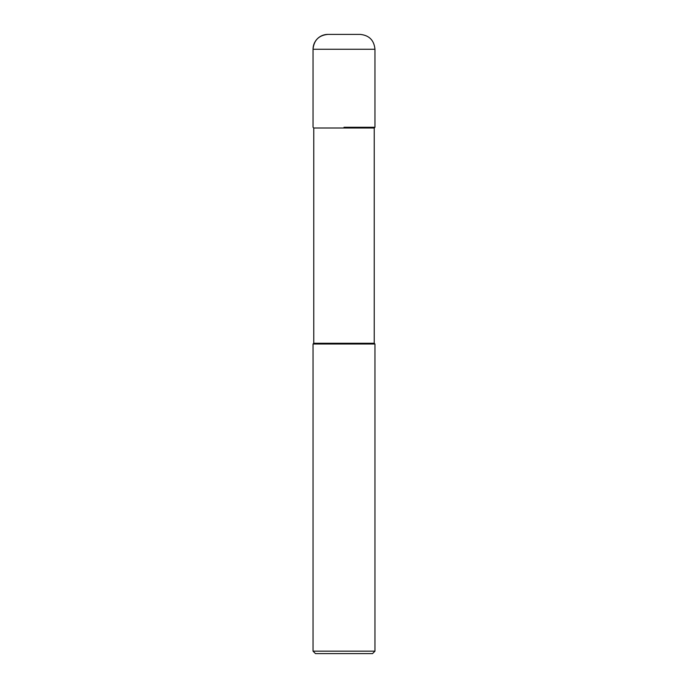 <?xml version="1.0" encoding="UTF-8"?>
<svg xmlns="http://www.w3.org/2000/svg" width="688" height="688" viewBox="0 0 688 688"><rect width="100%" height="100%" fill="white"/><g stroke="black" fill="none" stroke-linecap="round" stroke-linejoin="round"><path stroke-width="1.03" d="M344 127.28L374.96 127.28L344 127.28M374.229 128.011L313.771 128.011L313.771 343.269L374.229 343.269L374.229 128.011L374.96 127.28L374.96 49.261C374.083 40.231 369.129 35.277 360.099 34.4L327.901 34.4A14.861 14.861 0 0 0 313.04 49.261L313.04 127.28L313.04 49.261C313.917 40.231 318.871 35.277 327.901 34.4M374.229 343.269L374.96 344L313.04 344L313.771 343.269M374.96 651.166L372.526 653.6L315.474 653.6L313.04 651.166L374.96 651.166L374.96 344M374.96 49.261L313.04 49.261M313.771 128.011L313.04 127.28M313.04 651.166L313.04 344"/></g></svg>
